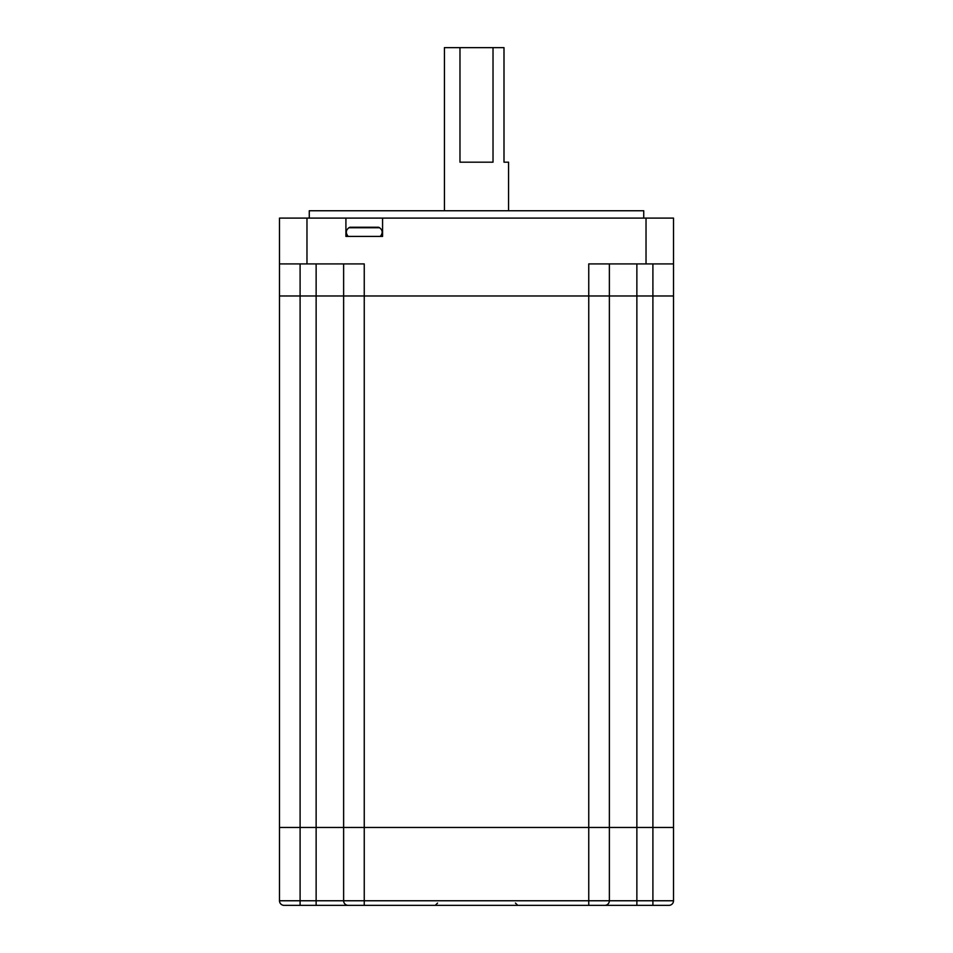 <?xml version="1.0" encoding="UTF-8"?>
<svg xmlns="http://www.w3.org/2000/svg" width="953" height="953" viewBox="0 0 953 953"><rect width="100%" height="100%" fill="white"/><g stroke="black" fill="none" stroke-linecap="round" stroke-linejoin="round"><path stroke-width="1.43" d="M300.1 263.91L300.1 295.978L279.491 295.978L588.751 295.978L588.751 263.91L673.509 263.91L673.509 218.094L382.57 218.094L382.57 236.415L345.915 236.415L345.915 218.094L279.491 218.094L279.491 827.466L673.509 827.466L673.509 900.764A4.586 4.586 0 0 1 668.935 905.35L284.065 905.35L300.1 905.35L300.1 900.764L343.628 900.764A4.586 4.586 0 0 0 348.214 905.35L364.249 905.35L364.249 900.764L673.509 900.764A4.586 4.586 0 0 1 668.935 905.35A4.586 4.586 0 0 0 673.509 900.764M316.134 263.91L316.134 827.466L300.1 827.466L300.1 900.764L279.491 900.764A4.586 4.586 0 0 0 284.065 905.35A4.586 4.586 0 0 1 279.491 900.764L279.491 827.466L300.1 827.466L300.1 295.978L343.628 295.978L343.628 900.764L364.249 900.764L364.249 827.466L609.372 827.466L609.372 900.764A4.586 4.586 0 0 1 604.786 905.35A4.586 4.586 0 0 0 609.372 900.764A4.586 4.586 0 0 1 604.786 905.35L597.912 905.35M343.628 263.91L343.628 295.978L609.372 295.978L609.372 827.466L673.509 827.466L673.509 295.978L652.9 295.978L673.509 295.978L673.509 263.91M588.751 905.35L588.751 295.978L652.9 295.978L652.9 905.35M444.432 210.756L444.432 47.65L459.977 47.65L459.977 162.189L493.023 162.189L493.023 47.65L503.994 47.65L503.994 162.189L508.568 162.189L508.568 210.756M309.272 218.094L309.272 210.756L643.728 210.756L643.728 218.094M279.491 263.91L364.249 263.91L364.249 827.466L316.134 827.466L316.134 905.35M609.372 263.91L609.372 295.978L652.9 295.978L652.9 263.91M382.57 218.094L345.915 218.094M493.023 47.65L459.977 47.65M348.214 236.415C345.474 233.14 345.713 230.245 348.917 227.743A2.287 2.287 0 0 1 350.335 227.255L378.162 227.255A2.287 2.287 0 0 1 379.58 227.743L348.917 227.743M380.283 236.415C383.011 233.14 382.784 230.245 379.58 227.743M368.835 227.255L366.536 227.255M359.662 227.255L361.961 227.255M636.866 263.91L636.866 905.35M306.973 218.094L306.973 263.91M646.027 218.094L646.027 263.91M343.628 900.764A4.586 4.586 0 0 0 348.214 905.35M515.442 903.063L517.741 905.35M437.558 903.063L435.259 905.35"/></g></svg>
